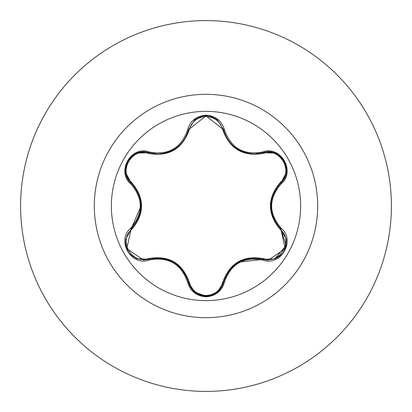 <?xml version="1.0" encoding="UTF-8"?>
<svg xmlns="http://www.w3.org/2000/svg" width="412" height="412" viewBox="0 0 412 412"><rect width="100%" height="100%" fill="white"/><g stroke="black" fill="none" stroke-linecap="round" stroke-linejoin="round"><path stroke-width="0.62" d="M206 300.631A94.631 94.631 0 0 1 111.369 206A94.631 94.631 0 0 1 206 111.369A94.631 94.631 0 0 1 300.631 206A94.631 94.631 0 0 1 206 300.631M262.835 260.06C243.693 256.511 230.88 263.907 224.401 282.251C221.718 291.274 215.584 296.125 206 296.81C196.421 296.11 190.298 291.248 187.635 282.23C181.141 263.845 168.317 256.444 149.165 260.024C131.232 266.827 115.927 240.299 130.764 228.186C143.412 213.385 143.412 198.594 130.764 183.814C115.916 171.665 131.263 145.168 149.165 151.977C168.333 155.551 181.156 148.145 187.635 129.77C190.303 120.752 196.426 115.89 206 115.19C215.589 115.875 221.723 120.726 224.401 129.749C230.895 148.104 243.708 155.499 262.835 151.94C280.778 145.153 296.048 171.696 281.2 183.788C268.526 198.605 268.526 213.411 281.2 228.212C296.058 240.34 280.742 266.852 262.835 260.06L263.273 259.339L238.553 262.197M148.227 153.377A0.927 0.288 106.7 0 1 148.727 152.703L157.781 154.031L148.727 152.703C131.691 146.234 117.054 171.5 131.171 183.072A0.927 0.288 133.4 0 1 131.505 182.3C144.864 198.131 144.864 213.931 131.505 229.7C118.074 240.557 132.154 264.854 148.227 258.623C168.647 254.951 182.341 262.861 189.314 282.349C191.688 290.439 197.25 294.827 206 295.517C214.765 294.848 220.338 290.46 222.722 282.364C229.752 262.877 243.435 254.977 263.773 258.664C279.892 264.864 293.895 240.526 280.464 229.721C267.069 213.874 267.069 198.059 280.464 182.279C293.9 171.433 279.851 147.12 263.773 153.336C243.379 156.993 229.695 149.093 222.722 129.636C220.338 121.54 214.76 117.152 206 116.483C197.25 117.173 191.688 121.561 189.314 129.651C182.284 149.175 168.59 157.08 148.227 153.377C132.113 147.156 118.084 171.48 131.505 182.3M222.722 129.636A0.927 0.288 166.6 0 1 223.556 129.734C228.027 144.689 238.26 152.775 254.245 153.98C238.373 152.893 228.145 144.808 223.556 129.734L206.021 115.875L188.48 129.749C183.927 144.823 173.694 152.919 157.781 154.031C173.74 152.857 183.973 144.761 188.48 129.749L187.635 129.77M224.401 282.251L223.556 282.266C221.053 290.8 215.208 295.419 206.021 296.125C215.152 295.461 221.002 290.846 223.556 282.266C230.277 263.35 243.513 255.708 263.273 259.339L268.428 260.09L285.207 248.652L280.793 228.954L286.124 245.459L274.732 258.947M130.764 183.814L131.171 183.072C144.195 198.347 144.195 213.632 131.171 228.928L126.772 248.621L143.551 260.06L148.727 259.297A0.927 0.288 73.3 0 1 148.227 258.623M206 20.6A185.4 185.4 0 0 1 391.4 206A185.4 185.4 0 0 1 206 391.4A185.4 185.4 0 0 1 20.6 206A185.4 185.4 0 0 1 206 20.6A185.4 185.4 0 0 0 20.6 206A185.4 185.4 0 0 0 206 391.4M138.535 193.8A68.557 68.557 0 0 0 138.314 195.113M138.314 216.882A68.557 68.557 0 0 0 138.54 218.2M161.633 258.262A68.557 68.557 0 0 0 162.647 259.112M181.677 270.097A68.557 68.557 0 0 0 182.954 270.566M229.165 270.524A68.557 68.557 0 0 0 230.416 270.061A68.557 68.557 0 0 1 229.165 270.524M249.27 259.179A68.557 68.557 0 0 0 250.295 258.324A68.557 68.557 0 0 1 249.27 259.179M273.444 218.293A68.557 68.557 0 0 0 273.671 216.985A68.557 68.557 0 0 1 273.444 218.293M273.671 195.015A68.557 68.557 0 0 0 273.439 193.676A68.557 68.557 0 0 1 273.671 195.015M184.53 272.888A65.081 65.081 0 0 1 183.572 272.729M153.635 259.045A65.081 65.081 0 0 1 152.826 258.375M132.52 227.573A65.081 65.081 0 0 1 132.252 226.682M130.764 228.186L131.171 228.928A0.927 0.288 -133.4 0 0 131.505 229.7M187.635 282.23L188.48 282.251C181.764 263.345 168.513 255.692 148.727 259.297C168.498 255.641 181.749 263.289 188.48 282.251A0.927 0.288 166.7 0 0 189.314 282.349M206.021 296.125L194.624 292.067L188.48 282.251C191.029 290.836 196.874 295.461 206.021 296.125M223.453 282.678L223.556 282.266A0.927 0.288 13.4 0 1 222.722 282.364M274.845 258.911L263.273 259.339A0.927 0.288 106.6 0 0 263.773 258.664M280.464 229.721A0.927 0.288 133.3 0 0 280.793 228.954C267.743 213.658 267.743 198.357 280.793 183.046C267.779 198.316 267.779 213.617 280.793 228.954L281.2 228.212M280.464 182.279A0.927 0.288 -133.3 0 1 280.793 183.046C294.915 171.526 280.351 146.219 263.273 152.661L254.245 153.98L263.273 152.661L262.835 151.94M263.773 153.336A0.927 0.288 73.4 0 0 263.273 152.661L263.412 152.62M189.314 129.651A0.927 0.288 13.3 0 0 188.48 129.749L188.521 129.569M130.97 229.124L141.053 206.093M149.165 260.024L148.727 259.297L149.077 259.194M286.222 172.819L280.793 183.046L281.2 183.788M217.397 119.923L223.556 129.734L224.401 129.749M137.15 153.115L148.727 152.703L149.165 151.977M206 94.312A111.688 111.688 0 0 1 317.688 206A111.688 111.688 0 0 1 206 317.688A111.688 111.688 0 0 1 94.312 206A111.688 111.688 0 0 1 206 94.312M199.562 294.925A89.157 89.157 0 0 0 202.174 295.074M209.873 295.074A89.157 89.157 0 0 0 212.489 294.92M278.548 257.824A89.157 89.157 0 0 0 279.763 256.084M136.506 222.222L135.491 222.459M280.531 228.701L281.097 229.247M236.941 148.804L242.091 151.528M194.675 119.892L188.392 130.104M174.92 148.964L170.455 151.364M125.753 239.166L131.485 228.629M127.936 251.042L126.726 248.498L125.815 245.212L125.727 239.331M136.985 258.818C131.603 255.8 128.59 253.21 127.941 251.047M149.18 259.169L137.093 258.86M217.258 292.19C211.948 295.337 208.194 296.65 206 296.125C203.775 296.722 200.026 295.404 194.758 292.17M223.608 282.06L217.351 292.118M280.454 228.624L286.232 239.248M286.252 239.362C286.325 245.531 285.588 249.435 284.038 251.078C283.451 253.303 280.438 255.893 275 258.849M275.015 153.151C280.392 156.179 283.404 158.775 284.048 160.938L285.258 163.487L286.175 166.783L286.247 172.654M263.067 152.723L274.907 153.109M194.768 119.82C200.072 116.668 203.822 115.355 206.021 115.875C208.24 115.272 211.989 116.586 217.268 119.815M188.48 129.749L188.366 130.213M125.727 172.654C125.66 166.484 126.396 162.58 127.952 160.938C128.544 158.713 131.557 156.127 136.995 153.176M131.325 183.216L125.742 172.772M131.171 228.928L131.516 228.598"/></g></svg>
